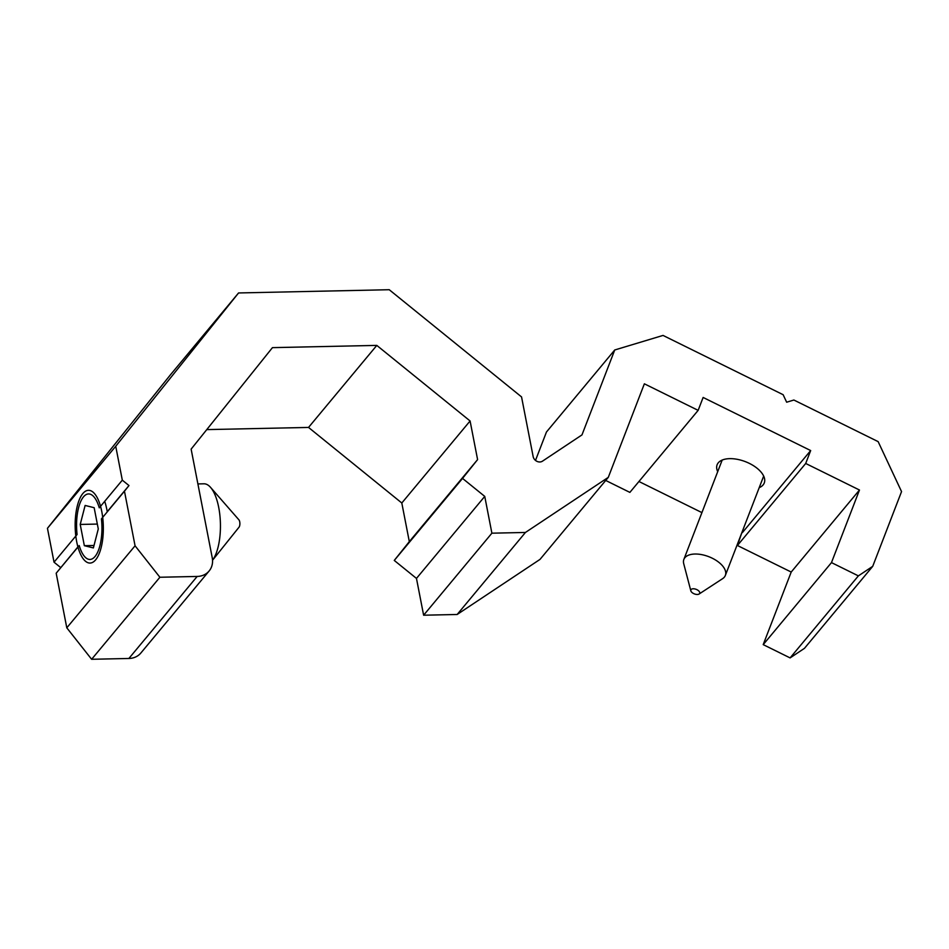 <?xml version="1.0" encoding="UTF-8"?>
<svg xmlns="http://www.w3.org/2000/svg" width="949" height="949" viewBox="0 0 949 949"><rect width="100%" height="100%" fill="white"/><g stroke="black" fill="none" stroke-linecap="round" stroke-linejoin="round"><path stroke-width="1.42" d="M135.066 545.794L124.461 491.202L101.424 518.878A32.764 12.681 88.8 0 1 89.953 559.447A32.764 12.681 88.8 0 1 79.218 545.545L56.181 573.22L66.798 627.823L91.626 659.282L128.886 658.476A20.214 17.023 39.8 0 0 140.855 653.019L209.124 570.99A20.214 17.023 -140.2 0 1 197.167 576.446L159.895 577.253L135.066 545.794L66.798 627.823M238.567 292.956L170.298 374.985L47.45 528.296L54.034 562.188L77.083 534.512A32.764 12.681 88.8 0 1 88.542 493.931A32.764 12.681 88.8 0 1 99.277 507.845L122.314 480.158L115.731 446.267L238.567 292.956L389.232 289.718L521.547 396.919L533.148 456.576A6.062 5.113 39.8 0 0 542.46 461.178L581.986 434.891L614.738 349.979L663.031 335.424L783.139 394.713L786.65 402.21L793.886 400.027L878.145 441.629L901.55 491.594L872.724 566.328L858.37 575.877L831.478 562.603L859.474 490.016L805.701 463.468L810.671 450.561L703.126 397.453L698.144 410.359L644.371 383.811L608.285 477.359L525.438 532.46L491.89 533.184L484.749 496.398L462.531 478.403L477.596 459.601L470.087 420.976L376.8 345.4L272.446 347.642L191.129 449.126L212.22 557.656A20.214 17.023 -140.2 0 1 209.124 570.99M77.913 546.909L56.181 573.22M54.034 562.188L60.7 567.585M717.705 471.677A25.267 13.096 21.1 0 1 717.112 464.785A25.267 13.096 21.1 0 1 743.767 461.06A25.267 13.096 21.1 0 1 764.265 482.97A25.267 13.096 21.1 0 1 763.091 484.939A25.267 13.096 21.1 0 1 759.2 487.679M124.461 491.202L128.981 485.556L122.314 480.158M614.738 349.979L546.458 432.009L535.509 460.419M741.964 532.365L737.42 545.497L791.205 572.045L763.21 644.632L790.102 657.906L804.444 648.357L872.724 566.328M638.938 481.499L701.916 512.602M605.711 480.455L629.875 492.389L698.144 410.359M206.763 429.612L308.532 427.43L401.807 503.006L409.316 541.63L394.262 560.432L416.469 578.416L423.622 615.213L457.157 614.489L540.017 559.388L608.285 477.359M159.895 577.253L91.626 659.282M115.731 446.267L47.45 528.296M128.981 485.556L107.237 511.677M376.8 345.4L308.532 427.43M470.087 420.976L401.807 503.006M477.596 459.601L409.316 541.63M462.531 478.403L394.262 560.432M484.749 496.398L416.469 578.416M491.89 533.184L423.622 615.213M525.438 532.46L457.157 614.489M810.671 450.561L742.403 532.591M805.701 463.468L737.42 545.497M859.474 490.016L791.205 572.045M831.478 562.603L763.21 644.632M858.37 575.877L790.102 657.906M107.273 511.855A40.427 15.647 -91.2 0 0 104.71 501.309M95.683 559.803A36.382 14.081 88.8 0 1 84.058 559.839A36.382 14.081 88.8 0 1 75.173 526.992A36.382 14.081 88.8 0 1 82.634 493.8A36.382 14.081 88.8 0 1 101.745 511.392A36.382 14.081 88.8 0 1 95.683 559.803M212.54 560.23A40.427 15.647 -91.2 0 0 220.405 523.267A40.427 15.647 -91.2 0 0 210.559 487.383A40.427 15.647 -91.2 0 0 203.916 483.8L197.89 483.931M93.382 547.929L84.342 545.687L80.214 524.441L85.125 505.449L94.153 507.703L98.281 528.949L93.382 547.929M84.342 545.687L94.01 545.473M80.214 524.441L97.332 524.073M239.041 527.169A4.045 1.566 -91.2 0 0 239.065 527.146A4.045 1.566 -91.2 0 0 239.883 523.457A4.045 1.566 -91.2 0 0 238.899 519.815L210.559 487.383M699.105 594.015L722.592 578.676A22.23 11.518 -158.9 0 0 725.356 575.426A22.23 11.518 -158.9 0 0 710.54 557.407A22.23 11.518 -158.9 0 0 684.893 557.692A22.23 11.518 -158.9 0 0 683.861 559.424A22.23 11.518 -158.9 0 0 683.719 563.694L690.836 590.824A4.733 2.456 21.1 0 1 691.086 589.554A4.733 2.456 21.1 0 1 697.29 589.863A4.733 2.456 21.1 0 1 699.105 594.015A4.733 2.456 21.1 0 1 694.395 593.908A4.733 2.456 21.1 0 1 690.836 590.824M128.886 658.476L197.167 576.446M239.065 527.146L212.54 560.242M722.177 460.075L683.861 559.424M763.672 476.078L725.356 575.426"/></g></svg>
